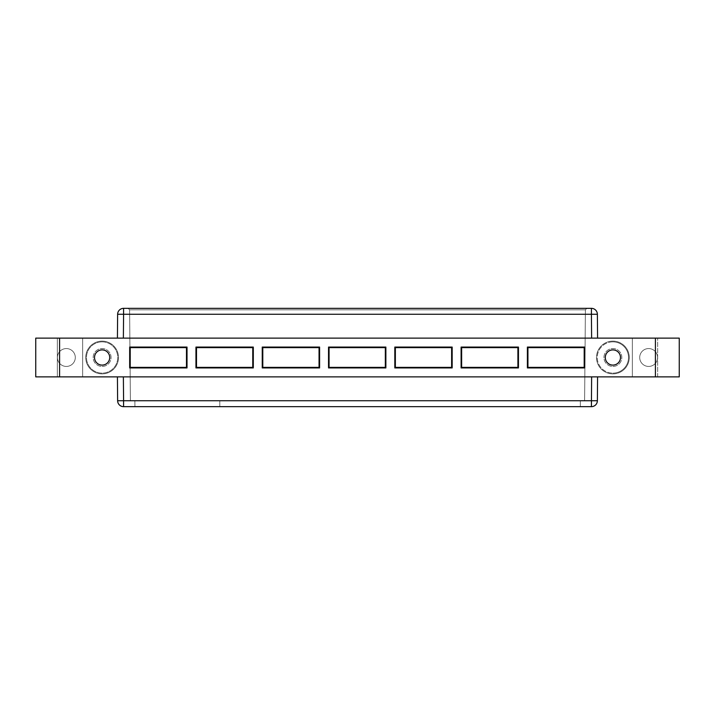 <?xml version="1.0" encoding="UTF-8"?>
<svg xmlns="http://www.w3.org/2000/svg" width="715" height="715" viewBox="0 0 715 715"><rect width="100%" height="100%" fill="white"/><g stroke="black" fill="none" stroke-linecap="round" stroke-linejoin="round"><path stroke-width="0.54" stroke-dasharray="3.58 2.68" d="M648.639 366.438A8.938 8.938 0 0 0 657.577 357.5A8.938 8.938 0 0 0 648.639 348.562A8.938 8.938 0 0 0 640.899 361.969A8.938 8.938 0 0 0 656.379 361.969A8.938 8.938 0 0 0 648.639 348.562A8.938 8.938 0 0 0 639.702 357.5A8.938 8.938 0 0 0 648.639 366.438A8.938 8.938 0 0 1 640.899 353.031A8.938 8.938 0 0 1 656.379 353.031A8.938 8.938 0 0 1 648.639 366.438A8.938 8.938 0 0 0 656.379 353.031A8.938 8.938 0 0 0 640.899 353.031A8.938 8.938 0 0 0 648.639 366.438A8.938 8.938 0 0 1 639.702 357.5A8.938 8.938 0 0 1 648.639 348.562A8.938 8.938 0 0 1 657.577 357.5A8.938 8.938 0 0 1 648.639 366.438A8.938 8.938 0 0 1 639.702 357.5A8.938 8.938 0 0 1 648.639 348.562A8.938 8.938 0 0 1 657.577 357.5A8.938 8.938 0 0 1 648.639 366.438A8.938 8.938 0 0 0 657.577 357.5A8.938 8.938 0 0 0 648.639 348.562A8.938 8.938 0 0 0 640.899 361.969A8.938 8.938 0 0 0 656.379 361.969A8.938 8.938 0 0 0 648.639 348.562A8.938 8.938 0 0 0 639.702 357.5A8.938 8.938 0 0 0 648.639 366.438A8.938 8.938 0 0 1 640.899 353.031A8.938 8.938 0 0 1 656.379 353.031A8.938 8.938 0 0 1 648.639 366.438A8.938 8.938 0 0 0 656.379 353.031A8.938 8.938 0 0 0 640.899 353.031A8.938 8.938 0 0 0 648.639 366.438A8.938 8.938 0 0 0 657.577 357.5A8.938 8.938 0 0 0 648.639 348.562A8.938 8.938 0 0 0 640.899 361.969A8.938 8.938 0 0 0 656.379 361.969A8.938 8.938 0 0 0 648.639 348.562A8.938 8.938 0 0 0 639.702 357.5A8.938 8.938 0 0 0 648.639 366.438A8.938 8.938 0 0 1 640.899 353.031A8.938 8.938 0 0 1 656.379 353.031A8.938 8.938 0 0 1 648.639 366.438A8.938 8.938 0 0 0 656.379 353.031A8.938 8.938 0 0 0 640.899 353.031A8.938 8.938 0 0 0 648.639 366.438A8.938 8.938 0 0 0 657.577 357.5A8.938 8.938 0 0 0 648.639 348.562A8.938 8.938 0 0 0 640.899 361.969A8.938 8.938 0 0 0 656.379 361.969A8.938 8.938 0 0 0 648.639 348.562A8.938 8.938 0 0 0 639.702 357.5A8.938 8.938 0 0 0 648.639 366.438A8.938 8.938 0 0 1 640.899 353.031A8.938 8.938 0 0 1 656.379 353.031A8.938 8.938 0 0 1 648.639 366.438A8.938 8.938 0 0 0 656.379 353.031A8.938 8.938 0 0 0 640.899 353.031A8.938 8.938 0 0 0 648.639 366.438A8.938 8.938 0 0 1 639.702 357.5A8.938 8.938 0 0 1 648.639 348.562A8.938 8.938 0 0 1 657.577 357.5A8.938 8.938 0 0 1 648.639 366.438A8.938 8.938 0 0 1 639.702 357.5A8.938 8.938 0 0 1 648.639 348.562A8.938 8.938 0 0 1 657.577 357.5A8.938 8.938 0 0 1 648.639 366.438M591.412 308.344L591.412 314.251L597.374 314.251A5.961 5.961 0 0 0 591.412 308.344L123.588 308.344A5.961 5.961 0 0 0 117.626 314.251L123.588 314.251L123.588 308.344L128.101 308.344L123.588 308.344A5.961 5.961 0 0 0 117.626 314.251A5.961 5.961 0 0 1 123.588 308.344L128.101 308.344L129.603 309.836L130.398 400.695L134.867 400.695L134.921 406.656L580.339 406.656L123.588 406.656L134.921 406.656L134.867 400.695L130.398 400.695L134.867 400.695L130.398 400.695L134.867 400.695L134.921 406.656L134.867 400.695L134.921 406.656L219.8 406.656L219.8 400.695L219.8 406.656L123.588 406.656A5.961 5.961 0 0 1 117.626 400.749A5.961 5.961 0 0 0 123.588 406.656L134.921 406.656L134.867 400.695L134.921 406.656L591.412 406.656L580.339 406.656L580.339 400.695L584.602 400.695L219.8 400.695L584.602 400.695L585.397 309.836L584.602 400.695L219.8 400.695L219.8 406.656L219.8 400.695L580.339 400.695L580.339 406.656L580.339 400.695L580.339 406.656L591.412 406.656A5.961 5.961 0 0 0 597.374 400.749A5.961 5.961 0 0 1 591.412 406.656A5.961 5.961 0 0 0 597.374 400.749L597.579 376.868L597.374 400.749L597.579 376.868L679.25 376.868L597.579 376.868L679.25 376.868L679.25 338.132L679.25 376.868L679.25 338.132L35.75 338.132L35.75 376.868L117.421 376.868L35.75 376.868L35.75 338.132L117.421 338.132L117.626 314.251L117.421 338.132L35.75 338.132L35.75 376.868L597.579 376.868L597.374 400.749A5.961 5.961 0 0 1 591.412 406.656L580.339 406.656L580.339 400.695L580.339 406.656L219.8 406.656L591.412 406.656A5.961 5.961 0 0 0 597.374 400.749L597.579 376.868L679.25 376.868L597.579 376.868L597.374 400.749A5.961 5.961 0 0 1 591.412 406.656L580.339 406.656L580.339 400.695L219.8 400.695L219.8 406.656L123.588 406.656L134.921 406.656L134.867 400.695L130.398 400.695L129.603 309.836L128.101 308.344L123.588 308.344A5.961 5.961 0 0 0 117.626 314.251A5.961 5.961 0 0 1 123.588 308.344L128.101 308.344L129.603 309.836L130.398 400.695L129.603 309.836L130.398 400.695L129.603 309.836L585.397 309.836L129.603 309.836L128.101 308.344L586.899 308.344L128.101 308.344L129.603 309.836L128.101 308.344L129.603 309.836L585.397 309.836L586.899 308.344L591.412 308.344A5.961 5.961 0 0 1 597.374 314.251L597.579 338.132L597.374 314.251A5.961 5.961 0 0 0 591.412 308.344L586.899 308.344L585.397 309.836L586.899 308.344L585.397 309.836L584.602 400.695L585.397 309.836L584.602 400.695L219.8 400.695L219.8 406.656L219.8 400.695L219.8 406.656L580.339 406.656L580.339 400.695L219.8 400.695L584.602 400.695L219.8 400.695L219.8 406.656L134.921 406.656L219.8 406.656L219.8 400.695L580.339 400.695L580.339 406.656L219.8 406.656L591.412 406.656A5.961 5.961 0 0 0 597.374 400.749L597.579 376.868L679.25 376.868L679.25 338.132L679.25 376.868L597.579 376.868L597.374 400.749A5.961 5.961 0 0 1 591.412 406.656L580.339 406.656L580.339 400.695L580.339 406.656L580.339 400.695L584.602 400.695L585.397 309.836L584.602 400.695L219.8 400.695L219.8 406.656L123.588 406.656A5.961 5.961 0 0 1 117.626 400.749L117.421 376.868L117.626 400.749A5.961 5.961 0 0 0 123.588 406.656L134.921 406.656L134.867 400.695L130.398 400.695L129.603 309.836L128.101 308.344L586.899 308.344L585.397 309.836L584.602 400.695L585.397 309.836L129.603 309.836L130.398 400.695L134.867 400.695L134.921 406.656L219.8 406.656L219.8 400.695L219.8 406.656L219.8 400.695L584.602 400.695L219.8 400.695L580.339 400.695L580.339 406.656L219.8 406.656L219.8 400.695L219.8 406.656L219.8 400.695L584.602 400.695L585.397 309.836L586.899 308.344L585.397 309.836L586.899 308.344L123.588 308.344A5.961 5.961 0 0 0 117.626 314.251L117.421 338.132L35.75 338.132L35.75 376.868L117.421 376.868L35.75 376.868L35.75 338.132L117.421 338.132L117.626 314.251L117.421 338.132L35.75 338.132L35.75 376.868L117.421 376.868L35.75 376.868L35.75 338.132L117.421 338.132L117.626 314.251A5.961 5.961 0 0 1 123.588 308.344L128.101 308.344L129.603 309.836L130.398 400.695L134.867 400.695L130.398 400.695L129.603 309.836L585.397 309.836L584.602 400.695L580.339 400.695L580.339 406.656L591.412 406.656A5.961 5.961 0 0 0 597.374 400.749L597.579 376.868L679.25 376.868L679.25 338.132L597.579 338.132L679.25 338.132L679.25 376.868L35.75 376.868L117.421 376.868L117.626 400.749A5.961 5.961 0 0 0 123.588 406.656A5.961 5.961 0 0 1 117.626 400.749L117.421 376.868L117.626 400.749A5.961 5.961 0 0 0 123.588 406.656L134.921 406.656L134.867 400.695L130.398 400.695L129.603 309.836L128.101 308.344L591.412 308.344L586.899 308.344L585.397 309.836L584.602 400.695L585.397 309.836L129.603 309.836L128.101 308.344L129.603 309.836L130.398 400.695L134.867 400.695L134.921 406.656L134.867 400.695L130.398 400.695L134.867 400.695L130.398 400.695L129.603 309.836L130.398 400.695L129.603 309.836L585.397 309.836L586.899 308.344L585.397 309.836L586.899 308.344L123.588 308.344A5.961 5.961 0 0 0 117.626 314.251L117.421 338.132L35.75 338.132L35.75 376.868L35.75 338.132L117.421 338.132L117.626 314.251A5.961 5.961 0 0 1 123.588 308.344L128.101 308.344L129.603 309.836L128.101 308.344L591.412 308.344A5.961 5.961 0 0 1 597.374 314.251A5.961 5.961 0 0 0 591.412 308.344L586.899 308.344L585.397 309.836L584.602 400.695L219.8 400.695L584.602 400.695L585.397 309.836L584.602 400.695L219.8 400.695L219.8 406.656L580.339 406.656L580.339 400.695L580.339 406.656L580.339 400.695L580.339 406.656L591.412 406.656A5.961 5.961 0 0 0 597.374 400.749L591.412 400.749L591.412 406.656A5.961 5.961 0 0 0 597.374 400.749L597.579 376.868L679.25 376.868L679.25 338.132L597.579 338.132L679.25 338.132L679.25 376.868L679.25 338.132L35.75 338.132L35.75 376.868L679.25 376.868L679.25 338.132L597.579 338.132L597.374 314.251A5.961 5.961 0 0 0 591.412 308.344A5.961 5.961 0 0 1 597.374 314.251A5.961 5.961 0 0 0 591.412 308.344L586.899 308.344L585.397 309.836L129.603 309.836L128.101 308.344L129.603 309.836L130.398 400.695L134.867 400.695L134.921 406.656L134.867 400.695L134.921 406.656L134.867 400.695L130.398 400.695L134.867 400.695L130.398 400.695L129.603 309.836L130.398 400.695L129.603 309.836L585.397 309.836L586.899 308.344L123.588 308.344A5.961 5.961 0 0 0 117.626 314.251L117.421 338.132L597.579 338.132L597.374 314.251A5.961 5.961 0 0 0 591.412 308.344A5.961 5.961 0 0 1 597.374 314.251A5.961 5.961 0 0 0 591.412 308.344L586.899 308.344L591.412 308.344L586.899 308.344L585.397 309.836L586.899 308.344L585.397 309.836L584.602 400.695L585.397 309.836L586.899 308.344L585.397 309.836L129.603 309.836L128.101 308.344L129.603 309.836L128.101 308.344L586.899 308.344L128.101 308.344L129.603 309.836L130.398 400.695L134.867 400.695L134.921 406.656L134.867 400.695L134.921 406.656L123.588 406.656A5.961 5.961 0 0 1 117.626 400.749A5.961 5.961 0 0 0 123.588 406.656L591.412 406.656M102.111 341.118A16.382 16.382 0 0 1 116.304 365.696A16.382 16.382 0 0 1 87.927 365.696A16.382 16.382 0 0 1 102.111 341.118A16.382 16.382 0 0 0 87.927 365.696A16.382 16.382 0 0 0 116.304 365.696A16.382 16.382 0 0 0 102.111 341.118A16.382 16.382 0 0 1 116.304 365.696A16.382 16.382 0 0 1 87.927 365.696A16.382 16.382 0 0 1 102.111 341.118A16.382 16.382 0 0 0 87.927 365.696A16.382 16.382 0 0 0 116.304 365.696A16.382 16.382 0 0 0 102.111 341.118A16.382 16.382 0 0 1 116.304 365.696A16.382 16.382 0 0 1 87.927 365.696A16.382 16.382 0 0 1 102.111 341.118A16.382 16.382 0 0 0 87.927 365.696A16.382 16.382 0 0 0 116.304 365.696A16.382 16.382 0 0 0 102.111 341.118A16.382 16.382 0 0 1 116.304 365.696A16.382 16.382 0 0 1 87.927 365.696A16.382 16.382 0 0 1 102.111 341.118A16.382 16.382 0 0 0 87.927 365.696A16.382 16.382 0 0 0 116.304 365.696A16.382 16.382 0 0 0 102.111 341.118M66.361 366.438A8.938 8.938 0 0 0 74.101 353.031A8.938 8.938 0 0 0 58.621 353.031A8.938 8.938 0 0 0 66.361 366.438A8.938 8.938 0 0 1 58.621 353.031A8.938 8.938 0 0 1 74.101 353.031A8.938 8.938 0 0 1 66.361 366.438A8.938 8.938 0 0 1 57.423 357.5A8.938 8.938 0 0 1 66.361 348.562A8.938 8.938 0 0 0 58.621 361.969A8.938 8.938 0 0 0 74.101 361.969A8.938 8.938 0 0 0 66.361 348.562A8.938 8.938 0 0 1 74.101 361.969A8.938 8.938 0 0 1 58.621 361.969A8.938 8.938 0 0 1 66.361 348.562A8.938 8.938 0 0 1 75.298 357.5A8.938 8.938 0 0 1 66.361 366.438A8.938 8.938 0 0 1 57.423 357.5A8.938 8.938 0 0 1 66.361 348.562A8.938 8.938 0 0 1 75.298 357.5A8.938 8.938 0 0 1 66.361 366.438A8.938 8.938 0 0 0 74.101 353.031A8.938 8.938 0 0 0 58.621 353.031A8.938 8.938 0 0 0 66.361 366.438A8.938 8.938 0 0 1 58.621 353.031A8.938 8.938 0 0 1 74.101 353.031A8.938 8.938 0 0 1 66.361 366.438A8.938 8.938 0 0 0 74.101 353.031A8.938 8.938 0 0 0 58.621 353.031A8.938 8.938 0 0 0 66.361 366.438A8.938 8.938 0 0 1 58.621 353.031A8.938 8.938 0 0 1 74.101 353.031A8.938 8.938 0 0 1 66.361 366.438A8.938 8.938 0 0 0 74.101 353.031A8.938 8.938 0 0 0 58.621 353.031A8.938 8.938 0 0 0 66.361 366.438A8.938 8.938 0 0 1 58.621 353.031A8.938 8.938 0 0 1 74.101 353.031A8.938 8.938 0 0 1 66.361 366.438A8.938 8.938 0 0 1 57.423 357.5A8.938 8.938 0 0 1 66.361 348.562A8.938 8.938 0 0 0 58.621 361.969A8.938 8.938 0 0 0 74.101 361.969A8.938 8.938 0 0 0 66.361 348.562A8.938 8.938 0 0 1 74.101 361.969A8.938 8.938 0 0 1 58.621 361.969A8.938 8.938 0 0 1 66.361 348.562A8.938 8.938 0 0 0 58.621 361.969A8.938 8.938 0 0 0 74.101 361.969A8.938 8.938 0 0 0 66.361 348.562A8.938 8.938 0 0 1 74.101 361.969A8.938 8.938 0 0 1 58.621 361.969A8.938 8.938 0 0 1 66.361 348.562A8.938 8.938 0 0 0 58.621 361.969A8.938 8.938 0 0 0 74.101 361.969A8.938 8.938 0 0 0 66.361 348.562A8.938 8.938 0 0 1 74.101 361.969A8.938 8.938 0 0 1 58.621 361.969A8.938 8.938 0 0 1 66.361 348.562A8.938 8.938 0 0 1 75.298 357.5A8.938 8.938 0 0 1 66.361 366.438A8.938 8.938 0 0 1 57.423 357.5A8.938 8.938 0 0 1 66.361 348.562A8.938 8.938 0 0 1 75.298 357.5A8.938 8.938 0 0 1 66.361 366.438M102.111 366.438A8.938 8.938 0 0 0 109.851 353.031A8.938 8.938 0 0 0 94.371 353.031A8.938 8.938 0 0 0 102.111 366.438A8.938 8.938 0 0 0 109.851 353.031A8.938 8.938 0 0 0 94.371 353.031A8.938 8.938 0 0 0 102.111 366.438A8.938 8.938 0 0 0 109.851 353.031A8.938 8.938 0 0 0 94.371 353.031A8.938 8.938 0 0 0 102.111 366.438A8.938 8.938 0 0 0 109.851 353.031A8.938 8.938 0 0 0 94.371 353.031A8.938 8.938 0 0 0 102.111 366.438A8.938 8.938 0 0 0 109.851 353.031A8.938 8.938 0 0 0 94.371 353.031A8.938 8.938 0 0 0 102.111 366.438A8.938 8.938 0 0 0 109.851 353.031A8.938 8.938 0 0 0 94.371 353.031A8.938 8.938 0 0 0 102.111 366.438A8.938 8.938 0 0 0 109.851 353.031A8.938 8.938 0 0 0 94.371 353.031A8.938 8.938 0 0 0 102.111 366.438A8.938 8.938 0 0 0 109.851 353.031A8.938 8.938 0 0 0 94.371 353.031A8.938 8.938 0 0 0 102.111 366.438A8.938 8.938 0 0 1 93.173 357.5A8.938 8.938 0 0 1 102.111 348.562A8.938 8.938 0 0 0 93.173 357.5A8.938 8.938 0 0 0 102.111 366.438A8.938 8.938 0 0 0 111.048 357.5A8.938 8.938 0 0 0 102.111 348.562A8.938 8.938 0 0 1 111.048 357.5A8.938 8.938 0 0 1 102.111 366.438M82.672 338.132L57.352 338.132L82.672 338.132L57.352 338.132L82.672 338.132L57.352 338.132L82.672 338.132L57.352 338.132L82.672 338.132L57.352 338.132L82.672 338.132L57.352 338.132L82.672 338.132L82.672 376.868L57.352 376.868L82.672 376.868L57.352 376.868L57.352 338.132L57.352 376.868L82.672 376.868L57.352 376.868L82.672 376.868L57.352 376.868L57.352 338.132L57.352 376.868L82.672 376.868L57.352 376.868L82.672 376.868L82.672 338.132L82.672 376.868L57.352 376.868L57.352 338.132L57.352 376.868L82.672 376.868L82.672 338.132M632.328 376.868L657.648 376.868L632.328 376.868L632.328 338.132L657.648 338.132L632.328 338.132L657.648 338.132L632.328 338.132L657.648 338.132L632.328 338.132L657.648 338.132L632.328 338.132L657.648 338.132L632.328 338.132L657.648 338.132L632.328 338.132L632.328 376.868L657.648 376.868L657.648 338.132L657.648 376.868L632.328 376.868L657.648 376.868L632.328 376.868L632.328 338.132L632.328 376.868L657.648 376.868L632.328 376.868L657.648 376.868L632.328 376.868L632.328 338.132L632.328 376.868L657.648 376.868L632.328 376.868M612.889 341.118A16.382 16.382 0 0 0 598.696 365.696A16.382 16.382 0 0 0 627.073 365.696A16.382 16.382 0 0 0 612.889 341.118A16.382 16.382 0 0 1 627.073 365.696A16.382 16.382 0 0 1 598.696 365.696A16.382 16.382 0 0 1 612.889 341.118A16.382 16.382 0 0 0 598.696 365.696A16.382 16.382 0 0 0 627.073 365.696A16.382 16.382 0 0 0 612.889 341.118A16.382 16.382 0 0 1 627.073 365.696A16.382 16.382 0 0 1 598.696 365.696A16.382 16.382 0 0 1 612.889 341.118A16.382 16.382 0 0 0 598.696 365.696A16.382 16.382 0 0 0 627.073 365.696A16.382 16.382 0 0 0 612.889 341.118A16.382 16.382 0 0 1 627.073 365.696A16.382 16.382 0 0 1 598.696 365.696A16.382 16.382 0 0 1 612.889 341.118A16.382 16.382 0 0 0 598.696 365.696A16.382 16.382 0 0 0 627.073 365.696A16.382 16.382 0 0 0 612.889 341.118A16.382 16.382 0 0 1 627.073 365.696A16.382 16.382 0 0 1 598.696 365.696A16.382 16.382 0 0 1 612.889 341.118M612.889 366.438A8.938 8.938 0 0 0 620.629 353.031A8.938 8.938 0 0 0 605.149 353.031A8.938 8.938 0 0 0 612.889 366.438A8.938 8.938 0 0 0 620.629 353.031A8.938 8.938 0 0 0 605.149 353.031A8.938 8.938 0 0 0 612.889 366.438A8.938 8.938 0 0 0 620.629 353.031A8.938 8.938 0 0 0 605.149 353.031A8.938 8.938 0 0 0 612.889 366.438A8.938 8.938 0 0 0 620.629 353.031A8.938 8.938 0 0 0 605.149 353.031A8.938 8.938 0 0 0 612.889 366.438A8.938 8.938 0 0 0 620.629 353.031A8.938 8.938 0 0 0 605.149 353.031A8.938 8.938 0 0 0 612.889 366.438A8.938 8.938 0 0 0 620.629 353.031A8.938 8.938 0 0 0 605.149 353.031A8.938 8.938 0 0 0 612.889 366.438A8.938 8.938 0 0 0 620.629 353.031A8.938 8.938 0 0 0 605.149 353.031A8.938 8.938 0 0 0 612.889 366.438A8.938 8.938 0 0 0 620.629 353.031A8.938 8.938 0 0 0 605.149 353.031A8.938 8.938 0 0 0 612.889 366.438A8.938 8.938 0 0 1 603.952 357.5A8.938 8.938 0 0 1 612.889 348.562A8.938 8.938 0 0 0 603.952 357.5A8.938 8.938 0 0 0 612.889 366.438A8.938 8.938 0 0 0 621.827 357.5A8.938 8.938 0 0 0 612.889 348.562A8.938 8.938 0 0 1 621.827 357.5A8.938 8.938 0 0 1 612.889 366.438M612.889 365.097A7.597 7.597 0 0 1 606.311 353.702A7.597 7.597 0 0 1 619.467 353.702A7.597 7.597 0 0 1 612.889 365.097M102.111 365.097A7.597 7.597 0 0 1 95.533 353.702A7.597 7.597 0 0 1 108.689 353.702A7.597 7.597 0 0 1 102.111 365.097M123.373 376.868L123.588 400.749L117.626 400.749L117.421 376.868L35.75 376.868L35.75 338.132L117.421 338.132L117.626 314.251L117.421 338.132M612.889 341.859A15.641 15.641 0 0 0 597.248 357.5A15.641 15.641 0 0 0 612.889 373.141A15.641 15.641 0 0 1 597.248 357.5A15.641 15.641 0 0 1 612.889 341.859A15.641 15.641 0 0 1 628.53 357.5A15.641 15.641 0 0 1 612.889 373.141A15.641 15.641 0 0 0 628.53 357.5A15.641 15.641 0 0 0 612.889 341.859M102.111 341.859A15.641 15.641 0 0 0 86.47 357.5A15.641 15.641 0 0 0 102.111 373.141A15.641 15.641 0 0 0 117.752 357.5A15.641 15.641 0 0 0 102.111 341.859A15.641 15.641 0 0 0 86.47 357.5A15.641 15.641 0 0 0 102.111 373.141A15.641 15.641 0 0 0 117.752 357.5A15.641 15.641 0 0 0 102.111 341.859M527.929 347.615L527.938 367.385L584.191 367.385L584.2 347.615L527.929 347.615L527.393 347.07L527.393 367.93L527.938 367.385M461.649 347.615L461.649 367.385L517.91 367.385L517.91 347.615L461.649 347.615L461.103 347.07L461.103 367.93L461.649 367.385M395.359 347.615L395.359 367.385L451.621 367.385L451.621 347.615L395.359 347.615L394.814 347.07L394.814 367.93L395.359 367.385M329.07 347.615L329.079 367.385L385.331 367.385L385.34 347.615L329.07 347.615L328.534 347.07L328.534 367.93L329.079 367.385M262.789 347.615L262.789 367.385L319.051 367.385L319.051 347.615L262.789 347.615L262.244 347.07L262.244 367.93L262.789 367.385M196.5 347.615L196.5 367.385L252.761 367.385L252.761 347.615L196.5 347.615L195.955 347.07L195.955 367.93L196.5 367.385M130.21 347.615L130.219 367.385L186.472 367.385L186.481 347.615L130.21 347.615L129.674 347.07L129.674 367.93L130.219 367.385M584.2 347.615L584.736 347.07L527.393 347.07M527.393 367.93L584.736 367.93L584.191 367.385M584.736 367.93L584.736 347.07M517.91 347.615L518.455 347.07L461.103 347.07M461.103 367.93L518.455 367.93L517.91 367.385M518.455 367.93L518.455 347.07M451.621 347.615L452.166 347.07L394.814 347.07M394.814 367.93L452.166 367.93L451.621 367.385M452.166 367.93L452.166 347.07M385.34 347.615L385.877 347.07L328.534 347.07M328.534 367.93L385.877 367.93L385.331 367.385M385.877 367.93L385.877 347.07M319.051 347.615L319.596 347.07L262.244 347.07M262.244 367.93L319.596 367.93L319.051 367.385M319.596 367.93L319.596 347.07M252.761 347.615L253.307 347.07L195.955 347.07M195.955 367.93L253.307 367.93L252.761 367.385M253.307 367.93L253.307 347.07M186.481 347.615L187.017 347.07L129.674 347.07M129.674 367.93L187.017 367.93L186.472 367.385M187.017 367.93L187.017 347.07M123.588 406.656A5.961 5.961 0 0 1 117.626 400.749A5.961 5.961 0 0 0 123.588 406.656L123.588 400.749L591.412 400.749L591.627 376.868M597.374 400.749L597.579 376.868M123.588 308.344A5.961 5.961 0 0 0 117.626 314.251M580.339 400.695L580.339 406.656L580.339 400.695L584.602 400.695L585.397 309.836L584.602 400.695L219.8 400.695L580.339 400.695M219.8 400.695L219.8 406.656L219.8 400.695M123.373 338.132L123.588 314.251L591.412 314.251L591.627 338.132M59.586 376.868L59.586 338.132M655.414 376.868L655.414 338.132M657.648 376.868L657.648 338.132L657.648 376.868"/><path stroke-width="1.07" d="M117.421 376.868L117.626 400.749L123.588 400.749L123.588 406.656A5.961 5.961 0 0 1 117.626 400.749L117.421 376.868M123.373 338.132L123.588 314.251L117.626 314.251A5.961 5.961 0 0 1 123.588 308.344L123.588 314.251L591.412 314.251L591.412 308.344A5.961 5.961 0 0 1 597.374 314.251L597.579 338.132L597.374 314.251L597.579 338.132L597.374 314.251L591.412 314.251L591.627 338.132M123.373 376.868L123.588 400.749L597.374 400.749A5.961 5.961 0 0 1 591.412 406.656L123.588 406.656M612.889 365.097A7.597 7.597 0 0 1 606.311 353.702A7.597 7.597 0 0 1 619.467 353.702A7.597 7.597 0 0 1 612.889 365.097M102.111 365.097A7.597 7.597 0 0 1 95.533 353.702A7.597 7.597 0 0 1 108.689 353.702A7.597 7.597 0 0 1 102.111 365.097M252.761 347.615L252.761 367.385L196.5 367.385L196.5 347.615L252.761 347.615L253.307 347.07L253.307 367.93L252.761 367.385M385.34 347.615L385.331 367.385L329.079 367.385L329.07 347.615L385.34 347.615L385.877 347.07L385.877 367.93L385.331 367.385M517.91 347.615L517.91 367.385L461.649 367.385L461.649 347.615L517.91 347.615L518.455 347.07L518.455 367.93L517.91 367.385M584.2 347.615L584.191 367.385L527.938 367.385L527.929 347.615L584.2 347.615L584.736 347.07L584.736 367.93L584.191 367.385M451.621 347.615L451.621 367.385L395.359 367.385L395.359 347.615L451.621 347.615L452.166 347.07L452.166 367.93L451.621 367.385M319.051 347.615L319.051 367.385L262.789 367.385L262.789 347.615L319.051 347.615L319.596 347.07L319.596 367.93L319.051 367.385M186.481 347.615L186.472 367.385L130.219 367.385L130.21 347.615L186.481 347.615L187.017 347.07L187.017 367.93L186.472 367.385M253.307 367.93L195.955 367.93L196.5 367.385M195.955 367.93L195.955 347.07L196.5 347.615M195.955 347.07L253.307 347.07M385.877 367.93L328.534 367.93L329.079 367.385M328.534 367.93L328.534 347.07L329.07 347.615M328.534 347.07L385.877 347.07M518.455 367.93L461.103 367.93L461.649 367.385M461.103 367.93L461.103 347.07L461.649 347.615M461.103 347.07L518.455 347.07M584.736 367.93L527.393 367.93L527.938 367.385M527.393 367.93L527.393 347.07L527.929 347.615M527.393 347.07L584.736 347.07M452.166 367.93L394.814 367.93L395.359 367.385M394.814 367.93L394.814 347.07L395.359 347.615M394.814 347.07L452.166 347.07M319.596 367.93L262.244 367.93L262.789 367.385M262.244 367.93L262.244 347.07L262.789 347.615M262.244 347.07L319.596 347.07M187.017 367.93L129.674 367.93L130.219 367.385M129.674 367.93L129.674 347.07L130.21 347.615M129.674 347.07L187.017 347.07M35.75 338.132L679.25 338.132L679.25 376.868L35.75 376.868L35.75 338.132M117.421 338.132L117.626 314.251M597.579 376.868L597.374 400.749M591.412 308.344L123.588 308.344M597.579 338.132L597.374 314.251L597.579 338.132M59.586 338.132L59.586 376.868M655.414 338.132L655.414 376.868M591.627 376.868L591.412 406.656"/></g></svg>
